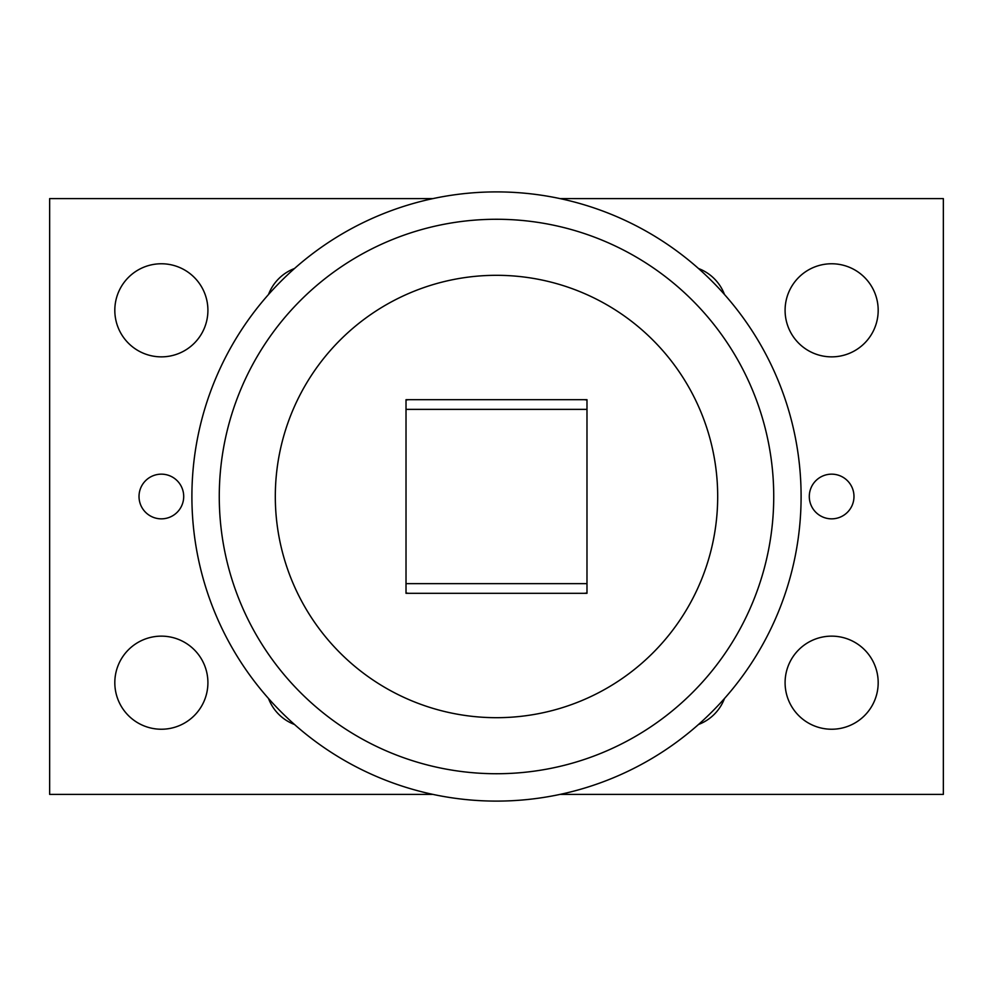 <?xml version="1.0" encoding="UTF-8"?>
<svg xmlns="http://www.w3.org/2000/svg" width="993" height="993" viewBox="0 0 993 993"><rect width="100%" height="100%" fill="white"/><g stroke="black" fill="none" stroke-linecap="round" stroke-linejoin="round"><path stroke-width="1.49" d="M496.5 801.103A304.603 304.603 0 0 1 191.897 496.5A304.603 304.603 0 0 1 496.5 191.897A304.603 304.603 0 0 1 801.103 496.5A304.603 304.603 0 0 1 496.5 801.103A304.603 304.603 0 0 1 191.897 496.5A304.603 304.603 0 0 1 496.5 191.897M496.5 717.691A221.191 221.191 0 0 0 717.691 496.5A221.191 221.191 0 0 0 496.5 275.309A221.191 221.191 0 0 0 275.309 496.5A221.191 221.191 0 0 0 496.5 717.691M878.184 310.312A46.547 46.547 0 0 1 831.637 356.859A46.547 46.547 0 0 1 785.091 310.312A46.547 46.547 0 0 1 831.637 263.766A46.547 46.547 0 0 1 878.184 310.312M878.184 682.688A46.547 46.547 0 0 1 831.637 729.234A46.547 46.547 0 0 1 785.091 682.688A46.547 46.547 0 0 1 831.637 636.141A46.547 46.547 0 0 1 878.184 682.688M207.909 310.312A46.547 46.547 0 0 1 161.362 356.859A46.547 46.547 0 0 1 114.816 310.312A46.547 46.547 0 0 1 161.362 263.766A46.547 46.547 0 0 1 207.909 310.312M207.909 682.688A46.547 46.547 0 0 1 161.362 729.234A46.547 46.547 0 0 1 114.816 682.688A46.547 46.547 0 0 1 161.362 636.141A46.547 46.547 0 0 1 207.909 682.688M853.98 496.5A22.343 22.343 0 0 1 831.637 518.842A22.343 22.343 0 0 1 809.295 496.5A22.343 22.343 0 0 1 831.637 474.157A22.343 22.343 0 0 1 853.98 496.5M183.705 496.5A22.343 22.343 0 0 1 161.362 518.842A22.343 22.343 0 0 1 139.02 496.5A22.343 22.343 0 0 1 161.362 474.157A22.343 22.343 0 0 1 183.705 496.5M268.52 294.487A44.685 44.685 0 0 1 294.487 268.52M294.487 724.48A44.685 44.685 0 0 1 268.52 698.513M432.948 198.6L49.65 198.6L49.65 794.4L432.948 794.4M560.052 794.4L943.35 794.4L943.35 198.6L560.052 198.6M698.513 268.52A44.685 44.685 0 0 1 724.48 294.487M724.48 698.513A44.685 44.685 0 0 1 698.513 724.48M444.454 399.683L586.987 399.683L586.987 593.317L406.013 593.317L406.013 399.683L444.454 399.683M584.38 399.683L586.987 400.018M406.013 400.018L408.619 399.683M408.619 593.317L406.013 592.982M586.987 592.982L584.38 593.317M496.5 773.733A277.233 277.233 0 0 0 773.733 496.5A277.233 277.233 0 0 0 496.5 219.267A277.233 277.233 0 0 0 219.267 496.5A277.233 277.233 0 0 0 496.5 773.733M586.987 409.364L406.013 409.364M586.987 583.636L406.013 583.636"/></g></svg>
